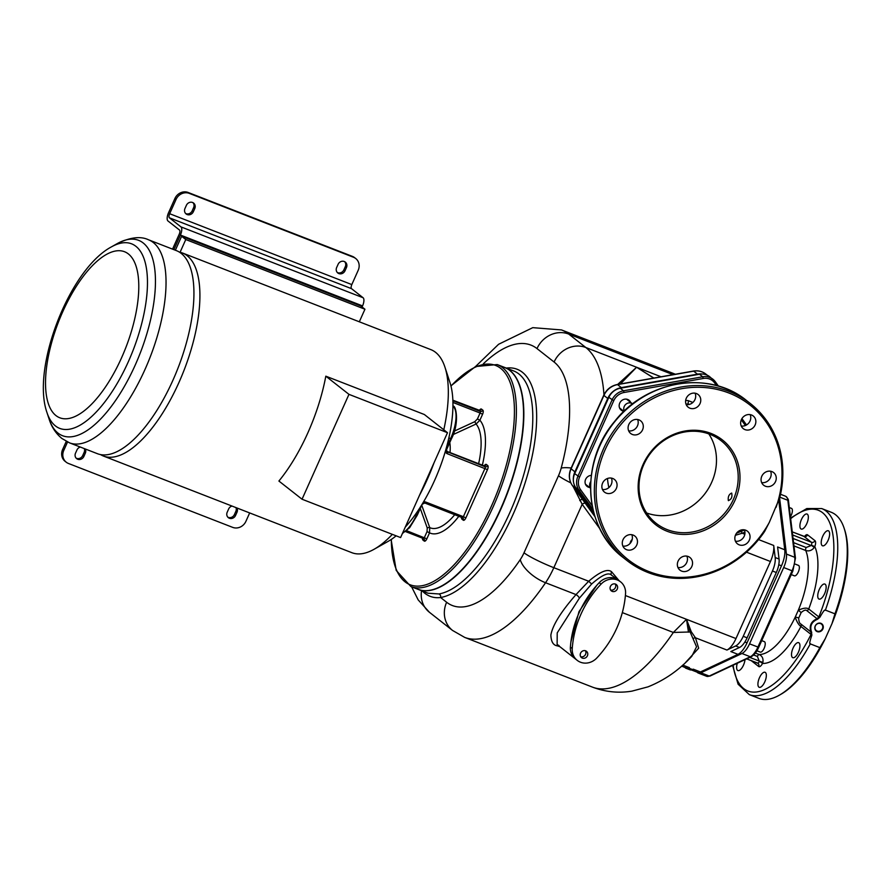 <?xml version="1.0" encoding="UTF-8"?>
<svg xmlns="http://www.w3.org/2000/svg" width="891" height="891" viewBox="0 0 891 891"><rect width="100%" height="100%" fill="white"/><g stroke="black" fill="none" stroke-linecap="round" stroke-linejoin="round"><path stroke-width="1.34" d="M419.895 589.953A119.071 48.125 -68.7 0 0 421.822 590.421A119.071 48.125 -68.7 0 0 500.787 509.307A119.071 48.125 -68.7 0 0 507.937 369.108A119.071 48.125 -68.7 0 0 506.188 368.139M418.202 589.397A119.104 48.136 -68.7 0 0 418.347 589.452A119.104 48.136 -68.7 0 0 503.671 502.658A119.104 48.136 -68.7 0 0 509.864 370.422A119.104 48.136 -68.7 0 0 504.718 367.46A119.104 48.136 -68.7 0 0 504.562 367.404M418.347 589.452L428.014 593.217L438.951 593.952A119.104 48.136 -68.7 0 0 517.727 493.102A119.104 48.136 -68.7 0 0 518.818 373.908A119.104 48.136 -68.7 0 0 513.673 370.946L504.718 367.46M421.599 590.421L424.55 593.083C429.284 596.792 434.63 598.273 440.6 597.516A2.807 2.495 80.6 0 0 438.951 593.952M622.33 612.607L673.351 632.454L690.135 631.975L696.539 646.799L691.806 656.255M619.089 580.676L611.594 571.788C607.74 568.458 600.1 571.61 588.673 581.244L576.009 594.587C560.974 611.783 552.587 625.27 550.872 635.06C551.095 641.676 553.233 645.273 557.298 645.841L559.737 646.588M688.476 632.176L686.504 619.301L691.216 631.652L690.135 631.975L686.504 619.301L673.351 632.454A157.629 63.718 111.3 0 1 592.515 687.139L464.712 637.41A157.629 63.718 -68.7 0 0 545.548 582.736A46.154 18.655 -68.7 0 0 553.834 567.69L588.673 581.244L591.635 584.017L579.35 598.206L557.22 632.877L557.131 644.538L559.025 645.585M594.976 516.691L585.287 503.292A2.807 1.136 -35.9 0 0 582.179 504.295L573.281 486.776M770.448 561.497L735.977 638.557A17.519 7.083 -68.7 0 1 726.933 650.04L735.632 645.964A14.713 5.947 -68.7 0 0 743.228 636.308L772.441 570.997A14.713 5.947 -68.7 0 0 775.181 557.532L773.711 545.47A17.519 7.083 -68.7 0 1 770.448 561.497L746.502 552.186M744.43 530.011L741.435 531.248A2.807 2.183 -106.7 0 0 742.214 533.219L735.387 535.279M741.435 531.248L736.512 533.23M593.84 512.915L576.21 488.513L572.401 485.517A17.519 15.904 -51.8 0 1 571.086 468.855L603.909 395.47A17.519 15.904 -51.8 0 1 617.53 384.611L693.666 371.157A17.519 15.904 -51.8 0 1 705.795 374.042C702.175 371.302 698.032 370.311 693.387 371.057A2.807 0.824 80 0 1 693.666 371.157L697.475 374.153L621.35 387.607A17.519 15.904 128.2 0 0 607.729 398.466L603.742 395.248C606.571 389.4 611.07 385.825 617.251 384.522A2.807 0.824 80 0 1 617.53 384.611L621.35 387.607M585.287 503.292L579.139 494.85M653.704 378.074L636.586 367.259L617.675 384.444M653.849 378.051L636.586 367.259L620.414 383.965M607.729 398.466L574.895 471.851A17.519 15.904 128.2 0 0 573.459 481.608M574.261 484.838A17.519 15.904 128.2 0 0 576.21 488.513M702.509 374.042A17.519 15.904 128.2 0 0 697.475 374.153M590.688 481.719A5.602 5.09 128.2 0 0 590.499 487.912M632.588 403.935A5.602 5.09 128.2 0 0 624.268 411.052M684.867 667.392A14.713 5.947 -68.7 0 0 686.014 668.283L689.901 669.787A14.713 5.947 -68.7 0 0 692.485 669.542L693.276 669.174L700.449 671.959A17.519 7.083 111.3 0 1 697.363 672.26L691.349 669.909M737.982 654.339L730.82 651.555L739.508 647.479A14.713 5.947 -68.7 0 0 747.103 637.822L776.317 572.512A14.713 5.947 -68.7 0 0 779.068 559.047L777.598 546.985L784.759 549.769A17.519 7.083 111.3 0 1 781.496 565.796L747.026 642.857A17.519 7.083 111.3 0 1 737.982 654.339L700.449 671.959M686.014 668.283A14.713 5.947 -68.7 0 0 688.609 668.038L689.4 667.66A17.519 7.083 -68.7 0 1 686.315 667.96L681.604 666.123M693.476 638.457A2.807 2.383 139.7 0 1 695.437 637.789L698.667 648.169L685.547 662.525M784.759 549.769L778.745 500.397M744.943 532.194L742.214 533.219L744.831 534.232M764.066 641.576A5.602 2.261 111.3 0 1 764.333 641.631A5.602 2.261 111.3 0 1 764.578 641.776A5.602 2.261 111.3 0 1 764.289 648.002A5.602 2.261 111.3 0 1 760.268 652.078L756.916 650.775M798.18 565.306A5.602 2.261 111.3 0 1 798.447 565.373A5.602 2.261 111.3 0 1 798.692 565.507A5.602 2.261 111.3 0 1 798.403 571.732A5.602 2.261 111.3 0 1 794.382 575.82L791.253 574.595M791.23 508.315A5.602 2.261 111.3 0 1 791.498 508.371A5.602 2.261 111.3 0 1 791.743 508.516A5.602 2.261 111.3 0 1 790.417 516.724M691.216 631.652L695.437 637.789L726.933 650.04M617.897 579.785L611.382 575.051C608.43 572.089 601.859 575.074 591.635 584.017M617.185 579.172L615.08 577.958L609.255 577.68M596.77 585.342L578.983 611.638L570.908 641.943M179.325 252.086A108.947 44.038 111.3 0 1 182.421 252.977L430.854 349.628A108.947 44.038 111.3 0 1 435.565 352.335A108.947 44.038 111.3 0 1 444.932 367.137L449.977 382.595A94.936 38.369 111.3 0 1 405.271 527.104M396.139 535.836A94.936 38.369 111.3 0 1 388.231 541.316L374.053 549.29A108.947 44.038 111.3 0 1 351.856 552.687L103.423 456.036A108.947 44.038 111.3 0 1 100.538 454.599M444.932 367.137A108.947 44.038 111.3 0 1 443.796 429.796M434.051 462.763A108.947 44.038 111.3 0 1 419.527 495.229M392.341 534.355A108.947 44.038 111.3 0 1 374.053 549.29M182.421 252.977A108.947 44.038 111.3 0 1 187.121 255.672A108.947 44.038 111.3 0 1 178.835 382.729A108.947 44.038 111.3 0 1 103.423 456.036M302.049 499.227L278.905 481.04A108.947 44.038 111.3 0 0 325.816 376.18L424.361 414.515L447.494 432.703L348.96 394.357L302.049 499.227L400.594 537.563L447.494 432.703M181.151 253.356A108.947 44.038 111.3 0 1 175.494 374.309A108.947 44.038 111.3 0 1 97.442 453.708L69.543 442.86A108.947 44.038 111.3 0 0 147.594 363.461A108.947 44.038 111.3 0 0 153.252 242.497A108.947 44.038 111.3 0 0 148.552 239.802L176.451 250.649A108.947 44.038 111.3 0 1 181.151 253.356M359.318 321.796L364.942 309.233L360.788 305.969L181.619 236.26L175.371 250.237M181.619 236.26L185.774 239.534L180.093 252.242M172.553 249.135L179.258 234.144A3.508 1.414 111.3 0 0 179.525 230.056L167.976 220.979A7.005 2.829 -68.7 0 1 168.51 212.815L174.903 198.515A10.514 9.545 -51.8 0 1 188.124 192.467L189.282 193.369A10.514 9.545 128.2 0 0 176.062 199.417L169.658 213.717A3.508 1.414 -68.7 0 0 169.39 217.805L180.94 226.882A7.005 2.829 111.3 0 1 180.416 235.046L173.879 249.647M188.124 192.467L352.357 256.363A10.514 9.545 -51.8 0 1 354.585 257.633L355.743 258.535A10.514 9.545 128.2 0 1 358.204 270.285L351.811 284.585A3.508 1.414 -68.7 0 0 351.544 288.673L363.094 297.739A7.005 2.829 111.3 0 1 362.559 305.914L362.08 306.983M66.279 441.346L62.604 449.554L63.762 450.456A10.514 9.545 128.2 0 0 66.235 462.206A10.514 9.545 128.2 0 0 68.462 463.476L232.685 527.372A10.514 9.545 128.2 0 0 245.916 521.324L249.669 512.926M67.549 441.992L63.762 450.456M66.235 462.206L65.076 461.304A10.514 9.545 -51.8 0 1 62.604 449.554M232.016 506.066A4.901 4.455 128.2 0 0 228.631 509.006L227.216 512.18A4.901 4.455 128.2 0 0 228.363 517.671A4.901 4.455 128.2 0 0 235.569 515.432L234.422 514.53A4.901 4.455 128.2 0 1 227.829 517.159M236.861 507.948A4.901 4.455 128.2 0 1 236.995 512.258L235.569 515.432M80.324 447.048A4.901 4.455 128.2 0 0 76.949 449.988L75.523 453.163A4.901 4.455 128.2 0 0 76.671 458.653A4.901 4.455 128.2 0 0 83.888 456.426L82.729 455.513A4.901 4.455 128.2 0 1 76.136 458.141M85.168 448.93A4.901 4.455 128.2 0 1 85.302 453.241L83.888 456.426M85.302 453.241L84.155 452.338A4.901 4.455 128.2 0 0 84.289 448.585M84.155 452.338L82.729 455.513M236.995 512.258L235.837 511.356A4.901 4.455 128.2 0 0 235.981 507.603M235.837 511.356L234.422 514.53M364.942 309.233L185.774 239.534M355.743 258.535A10.514 9.545 128.2 0 0 353.515 257.265L189.282 193.369M193.336 211.735L194.761 208.561A4.901 4.455 128.2 0 0 193.603 203.081A4.901 4.455 128.2 0 0 186.397 205.309L184.972 208.483A4.901 4.455 128.2 0 0 186.13 213.963A4.901 4.455 128.2 0 0 193.336 211.735L192.178 210.833L193.603 207.648A4.901 4.455 128.2 0 0 192.991 202.68M345.029 270.753L346.443 267.578A4.901 4.455 128.2 0 0 345.296 262.088A4.901 4.455 128.2 0 0 338.09 264.326L336.664 267.5A4.901 4.455 128.2 0 0 337.812 272.98A4.901 4.455 128.2 0 0 345.029 270.753L343.87 269.85L345.296 266.665A4.901 4.455 128.2 0 0 344.683 261.687M337.277 272.479A4.901 4.455 128.2 0 0 343.87 269.85M185.584 213.461A4.901 4.455 128.2 0 0 192.178 210.833M325.816 376.18L348.96 394.357M454.332 431.11L474.78 421.677L477.42 418.993L480.093 413.023L452.918 402.442M406.675 530.702L426.856 538.821L429.529 532.851L427.045 531.604L427.235 527.973L420.285 508.483M458.854 516.257A62.325 25.193 -68.7 0 1 429.529 532.851L429.752 527.628L421.733 505.219M453.174 434.563L476.095 424.016L479.904 420.24L482.577 414.259A3.508 1.414 111.3 0 0 482.844 410.172L481.463 409.092A3.508 1.414 111.3 0 0 479.414 410.361M591.29 475.371A6.304 5.725 128.2 0 0 585.476 479.726A6.304 5.725 128.2 0 0 587.102 486.408A6.304 5.725 128.2 0 0 588.439 487.177A6.304 5.725 128.2 0 0 589.597 487.477M632.198 539.434A6.304 5.725 128.2 0 0 630.115 543.421M630.639 402.398A6.304 5.725 128.2 0 0 629.013 400.226A6.304 5.725 128.2 0 0 622.43 400.037A6.304 5.725 128.2 0 0 619.178 406.24A6.304 5.725 128.2 0 0 621.216 410.15A6.304 5.725 128.2 0 0 623.711 411.219M716.553 385.58L714.615 382.896A1.403 0.568 -35.9 0 0 715.284 381.704A1.403 0.568 -35.9 0 0 715.239 381.66A14.713 13.354 128.2 0 0 712.889 379.21A14.713 13.354 128.2 0 0 702.698 376.782L623.522 390.781A14.713 13.354 128.2 0 0 612.072 399.903L577.936 476.217A14.713 13.354 128.2 0 0 579.039 490.217L575.809 487.678L593.718 512.47M714.615 382.896A13.309 12.084 128.2 0 0 703.266 378.475L702.698 376.782L699.468 374.242L620.281 388.242A14.713 13.354 -51.8 0 0 608.843 397.353L574.706 473.678A14.713 13.354 -51.8 0 0 575.809 487.678M699.468 374.242A14.713 13.354 -51.8 0 1 709.659 376.67L715.284 381.704L718.469 386.115L715.317 381.771M708.813 433.906A52.547 47.702 -51.8 0 1 704.391 494.394A52.547 47.702 -51.8 0 1 646.666 513.004M667.281 529.644A52.547 47.702 128.2 0 0 730.13 505.642A52.547 47.702 128.2 0 0 721.064 440.666A52.547 47.702 128.2 0 0 709.927 434.318A52.547 47.702 128.2 0 0 647.078 458.319A52.547 47.702 128.2 0 0 656.132 523.307A52.547 47.702 128.2 0 0 667.281 529.644M728.337 500.564C727.847 496.744 728.972 494.238 731.689 493.068C732.48 497 731.366 499.506 728.337 500.564L728.515 500.664M667.17 531.281A53.95 48.972 128.2 0 0 735.042 500.241A53.95 48.972 128.2 0 0 710.951 433.405A53.95 48.972 128.2 0 0 643.079 464.456A53.95 48.972 128.2 0 0 667.17 531.281M776.039 507.347A98.433 89.367 128.2 0 0 679.098 389.189A98.433 89.367 128.2 0 0 611.059 541.283A98.433 89.367 128.2 0 0 769.301 522.404L779.759 497.624A99.837 90.637 -51.8 0 0 750.278 403.478A99.837 90.637 -51.8 0 0 617.329 425.987A99.837 90.637 -51.8 0 0 626.919 560.484A99.837 90.637 -51.8 0 0 764.656 531.404L769.301 522.404M689.901 408.189A8.052 7.317 -51.8 0 1 688.197 407.209A8.052 7.317 -51.8 0 1 686.805 397.252A8.052 7.317 -51.8 0 1 696.439 393.566A8.052 7.317 -51.8 0 1 698.154 394.546A8.052 7.317 -51.8 0 1 699.535 404.503A8.052 7.317 -51.8 0 1 689.901 408.189M638.234 434.229A8.052 7.317 -51.8 0 1 630.705 433.505A8.052 7.317 -51.8 0 1 633.145 420.118A8.052 7.317 -51.8 0 1 640.662 420.842A8.052 7.317 -51.8 0 1 638.234 434.229M616.338 488.457A8.052 7.317 -51.8 0 1 604.488 492.122A8.052 7.317 -51.8 0 1 602.594 483.111A8.052 7.317 -51.8 0 1 614.445 479.447A8.052 7.317 -51.8 0 1 616.338 488.457M637.043 539.111A8.052 7.317 -51.8 0 1 634.158 548.377A8.052 7.317 -51.8 0 1 624.892 548.722A8.052 7.317 -51.8 0 1 622.709 545.66A8.052 7.317 -51.8 0 1 625.582 536.404A8.052 7.317 -51.8 0 1 634.849 536.048A8.052 7.317 -51.8 0 1 637.043 539.111M688.22 556.507A8.052 7.317 -51.8 0 1 689.924 557.476A8.052 7.317 -51.8 0 1 691.316 567.444A8.052 7.317 -51.8 0 1 681.682 571.12A8.052 7.317 -51.8 0 1 679.978 570.151A8.052 7.317 -51.8 0 1 678.586 560.183A8.052 7.317 -51.8 0 1 688.22 556.507M739.898 530.468A8.052 7.317 -51.8 0 1 747.415 531.181A8.052 7.317 -51.8 0 1 744.987 544.579A8.052 7.317 -51.8 0 1 737.458 543.855A8.052 7.317 -51.8 0 1 739.898 530.468M761.794 476.24A8.052 7.317 -51.8 0 1 773.633 472.575A8.052 7.317 -51.8 0 1 775.526 481.574A8.052 7.317 -51.8 0 1 763.676 485.239A8.052 7.317 -51.8 0 1 761.794 476.24M741.078 425.586A8.052 7.317 -51.8 0 1 743.963 416.32A8.052 7.317 -51.8 0 1 753.229 415.974A8.052 7.317 -51.8 0 1 755.423 419.026A8.052 7.317 -51.8 0 1 752.539 428.293A8.052 7.317 -51.8 0 1 743.272 428.638A8.052 7.317 -51.8 0 1 741.078 425.586M695.091 393.198A8.052 7.317 -51.8 0 1 693.844 401.407A8.052 7.317 -51.8 0 1 686.17 404.57M637.611 419.494A8.052 7.317 -51.8 0 1 633.145 430.242A8.052 7.317 -51.8 0 1 628.678 430.865M611.393 478.111A8.052 7.317 -51.8 0 1 611.248 484.47A8.052 7.317 -51.8 0 1 602.461 489.471M631.797 534.7A8.052 7.317 -51.8 0 1 631.964 535.112A8.052 7.317 -51.8 0 1 630.394 543.098A8.052 7.317 -51.8 0 1 622.865 546.072M686.872 556.129A8.052 7.317 -51.8 0 1 685.625 564.337A8.052 7.317 -51.8 0 1 677.94 567.5M744.364 529.844A8.052 7.317 -51.8 0 1 739.898 540.581A8.052 7.317 -51.8 0 1 735.431 541.205M770.581 471.228A8.052 7.317 -51.8 0 1 770.448 477.587A8.052 7.317 -51.8 0 1 761.649 482.599M750.177 414.627A8.052 7.317 -51.8 0 1 750.333 415.039A8.052 7.317 -51.8 0 1 748.774 423.013A8.052 7.317 -51.8 0 1 741.245 425.998M779.603 498.08L786.43 554.068A14.713 5.947 -68.7 0 1 783.679 567.534L749.543 643.859A14.713 5.947 -68.7 0 1 741.947 653.515L700.849 672.794A14.713 5.947 -68.7 0 1 698.266 673.039A14.713 5.947 -68.7 0 1 697.107 672.159M825.233 638.713A98.433 39.783 111.3 0 1 780.627 694.445L779.213 695.247A99.837 40.351 -68.7 0 0 819.854 647.612L825.233 638.713L831.971 623.667L834.956 613.832A99.837 40.351 -68.7 0 0 844.156 528.318A99.837 40.351 -68.7 0 0 831.27 512.28L821.714 508.561L806.834 508.527L790.573 518.027M844.156 528.318L844.668 529.867A98.433 39.783 111.3 0 1 831.971 623.667M732.614 665.454L738.104 684.21L749.32 694.635L758.865 698.355A99.837 40.351 -68.7 0 0 779.213 695.247M749.32 694.635A99.837 40.351 -68.7 0 0 810.298 643.892L819.854 647.612M810.298 643.892C810.632 642.489 808.014 646.766 811.879 635.105L811.345 631.53C809.707 625.76 811.779 621.673 817.548 619.245L819.82 617.352C825.99 606.582 824.576 611.326 825.411 610.112L834.956 613.832M820.912 623.31A4.589 4.165 -51.8 0 1 817.181 631.63A4.589 4.165 -51.8 0 1 820.912 623.31M733.137 665.209A97.03 39.226 -68.7 0 0 811.044 634.414A2.807 0.568 26.5 0 0 811.879 635.105M790.651 518.696A97.03 39.226 -68.7 0 1 831.336 527.472A97.03 39.226 -68.7 0 1 818.862 616.94L808.75 608.987C806.745 607.539 803.259 607.963 798.303 610.257L795.184 617.229C796.944 622.085 798.859 625.17 800.931 626.462L811.044 634.414L810.732 631.318C809.184 625.471 811.3 621.261 817.08 618.71L818.862 616.94L819.82 617.352M804.551 536.516A5.602 2.261 111.3 0 1 807.569 534.845L814.964 540.659A5.602 2.261 111.3 0 1 814.786 546.584A66.558 26.897 111.3 0 1 808.75 608.987A2.807 2.539 -51.8 0 1 806.845 610.669L817.08 618.71A2.807 0.813 73.4 0 1 817.548 619.245M806.845 610.669C805.832 609.555 803.938 610.179 801.165 612.551L798.67 618.131C798.848 621.562 799.572 623.522 800.864 624.023L811.1 632.064A2.807 1.181 -29 0 0 811.723 632.265M737.314 663.249A8.052 3.252 -68.7 0 0 737.559 670.366A8.052 3.252 -68.7 0 0 737.904 670.567A8.052 3.252 -68.7 0 0 742.192 667.537A8.052 3.252 -68.7 0 0 744.987 659.641M803.693 528.196A8.052 3.252 -68.7 0 0 807.948 520.221A8.052 3.252 -68.7 0 0 807.046 514.04A8.052 3.252 -68.7 0 0 804.551 514.909A8.052 3.252 -68.7 0 0 800.296 522.872A8.052 3.252 -68.7 0 0 801.198 529.054A8.052 3.252 -68.7 0 0 803.693 528.196M822.159 545.593A8.052 3.252 -68.7 0 0 822.504 545.793A8.052 3.252 -68.7 0 0 828.274 539.924A8.052 3.252 -68.7 0 0 828.697 530.98A8.052 3.252 -68.7 0 0 828.352 530.78A8.052 3.252 -68.7 0 0 822.571 536.649A8.052 3.252 -68.7 0 0 822.159 545.593M817.76 595.255A8.052 3.252 -68.7 0 0 819.029 599.075A8.052 3.252 -68.7 0 0 823.395 595.923A8.052 3.252 -68.7 0 0 826.135 587.871A8.052 3.252 -68.7 0 0 824.866 584.062A8.052 3.252 -68.7 0 0 820.5 587.214A8.052 3.252 -68.7 0 0 817.76 595.255M793.068 648.091A8.052 3.252 -68.7 0 0 792.812 657.692A8.052 3.252 -68.7 0 0 798.381 652.268A8.052 3.252 -68.7 0 0 798.648 642.667A8.052 3.252 -68.7 0 0 793.068 648.091M762.562 673.15A8.052 3.252 -68.7 0 0 758.308 681.125A8.052 3.252 -68.7 0 0 759.21 687.295A8.052 3.252 -68.7 0 0 761.694 686.438A8.052 3.252 -68.7 0 0 765.948 678.463A8.052 3.252 -68.7 0 0 765.046 672.282A8.052 3.252 -68.7 0 0 762.562 673.15M751.213 660.632A5.602 2.261 -68.7 0 0 751.28 660.688L758.675 666.49A5.602 2.261 -68.7 0 0 762.518 663.439L762.863 662.447C763.509 658.661 762.284 656.021 759.177 654.529A59.552 24.068 -68.7 0 0 795.184 617.229A2.807 0.835 -173.2 0 1 798.67 618.131M800.864 624.023A2.807 2.539 128.2 0 1 800.931 626.462A66.558 26.897 111.3 0 1 762.518 663.439A2.807 0.601 26.9 0 0 759.344 661.501L757.406 656.444L753.641 654.974M762.863 662.447L749.743 657.413M803.793 536.36A2.807 1.136 111.3 0 1 803.927 536.393A2.807 1.136 111.3 0 1 804.05 536.46L811.434 542.263A2.807 1.136 111.3 0 1 811.356 545.236L814.274 547.497C811.89 550.504 809.039 551.496 805.72 550.482L793.97 545.916M811.356 545.236L814.786 546.584L814.274 547.497M820.578 623.6A4.132 3.753 -51.8 0 1 822.159 629.213A4.132 3.753 -51.8 0 1 816.345 630.605A4.132 3.753 -51.8 0 1 820.578 623.6M585.409 650.731A4.032 3.653 -51.8 0 1 580.698 656.734M585.61 650.809A4.032 3.653 -51.8 0 1 587.158 656.277A4.032 3.653 -51.8 0 1 581.489 657.625A4.032 3.653 -51.8 0 1 585.61 650.809M596.747 658.059A98.088 89.044 128.2 0 0 625.549 593.662A15.414 13.989 128.2 0 0 620.559 581.834A15.414 13.989 128.2 0 0 601.057 584.128A98.088 89.044 128.2 0 0 572.245 648.525A15.414 13.989 128.2 0 0 577.234 660.365A15.414 13.989 128.2 0 0 596.747 658.059M615.458 584.073A4.032 3.653 128.2 0 0 611.337 590.889A4.032 3.653 128.2 0 0 617.006 589.541A4.032 3.653 128.2 0 0 615.458 584.073M620.559 581.834L618.71 580.386A15.414 13.989 128.2 0 0 599.209 582.681A98.088 89.044 128.2 0 0 570.396 647.078A15.414 13.989 128.2 0 0 575.386 658.906L577.234 660.365M610.547 589.998A4.032 3.653 128.2 0 0 615.258 583.995M422.924 538.342A2.105 1.905 -51.8 0 1 422.891 540.013A3.508 1.414 111.3 0 1 422.512 538.186M450.98 386.093A117.701 47.579 111.3 0 1 510.543 383.698A117.701 47.579 111.3 0 1 491.676 505.576A117.701 47.579 111.3 0 1 426.633 584.529A117.701 47.579 111.3 0 1 391.327 539.411M477.42 418.993L479.904 420.24A62.325 25.193 111.3 0 1 482.354 465.135M484.303 465.737A3.508 1.414 111.3 0 1 486.341 464.456L487.733 465.548A3.508 1.414 111.3 0 1 487.466 469.635L465.859 517.938A3.508 1.414 111.3 0 1 463.287 520.21L461.894 519.119A3.508 1.414 111.3 0 1 461.516 517.292M426.856 538.821A3.508 1.414 111.3 0 1 424.283 541.093L422.891 540.013M410.885 586.556L418.046 589.341A119.104 48.136 111.3 0 0 500.497 509.195A119.104 48.136 111.3 0 0 504.417 367.348L497.245 364.564A119.104 48.136 111.3 0 1 493.336 506.411A119.104 48.136 111.3 0 1 410.885 586.556L396.205 570.429L391.127 539.545M424.55 593.083A2.807 2.539 128.2 0 0 424.461 591.836M421.554 590.7A25.226 22.899 128.2 0 0 429.451 612.306L452.55 630.449L464.712 637.41M506.266 368.072A121.9 49.272 111.3 0 1 527.505 474.936A121.9 49.272 111.3 0 1 440.6 597.516L446.636 602.26A25.226 22.899 128.2 0 0 452.55 630.449M446.636 602.26A132.414 53.527 -68.7 0 0 520.255 559.615A20.927 8.464 -68.7 0 0 524.019 552.788L558.479 475.738A20.927 8.464 -68.7 0 0 561.196 468.087A132.414 53.527 -68.7 0 0 554.091 362.024L537.006 348.593A25.226 22.899 -51.8 0 1 568.736 334.08A166.74 67.393 -68.7 0 0 561.53 329.937L532.785 327.654L498.592 344.282L475.538 366.524M603.953 394.791A157.629 63.718 -68.7 0 0 585.832 347.512L568.736 334.08L673.039 374.654M520.255 559.615A25.226 11.327 34.1 0 0 545.548 582.736L576.009 594.587A3.531 1.292 -138.9 0 1 579.35 598.206M557.298 645.841A5.602 2.261 111.3 0 1 558.223 645.396M524.019 552.788A25.226 2.807 24.1 0 0 553.834 567.69L582.179 504.295L599.91 528.831M558.479 475.738A25.226 2.807 24.1 0 0 570.819 482.889M735.977 638.557L625.404 595.533M758.586 539.578L773.711 545.47M579.729 500.586A2.807 0.78 -36.8 0 1 582.447 499.417L572.401 485.517A2.807 1.136 -35.9 0 1 572.3 485.428C568.881 480.271 568.413 474.68 570.919 468.644L574.895 471.851M561.196 468.087A25.226 6.126 14.9 0 1 571.198 468.009M554.091 362.024A25.226 22.899 -51.8 0 1 585.832 347.512L661.055 376.77M537.006 348.593A141.524 57.202 -68.7 0 0 483.345 363.806M688.609 668.038L692.485 669.542M682.773 665.087L689.4 667.66M735.632 645.964L739.508 647.479M778.767 564.738L781.496 565.796M744.865 642.01L747.026 642.857M775.181 557.532L779.068 559.047M772.441 570.997L776.317 572.512M743.228 636.308L747.103 637.822M611.594 571.788A2.807 1.136 -68.8 0 0 611.382 575.051M478.69 410.25A1.403 0.568 111.3 0 1 478.757 410.261A1.403 0.568 111.3 0 1 478.812 410.294A2.105 1.905 128.2 0 0 481.463 409.092M479.67 410.406L452.851 400.182L480.204 411.386L452.873 400.75M111.375 246.907C69.576 269.171 31.196 367.838 46.956 412.5A99.035 40.028 -68.7 0 0 55.465 425.954A99.035 40.028 -68.7 0 0 128.304 361.768A99.035 40.028 -68.7 0 0 135.844 246.272A99.035 40.028 -68.7 0 0 111.375 246.907L117.244 243.599A104.837 42.378 111.3 0 1 143.139 242.931A104.837 42.378 111.3 0 1 135.165 365.199A104.837 42.378 111.3 0 1 58.06 433.149A104.837 42.378 111.3 0 1 49.05 418.893C51.511 426.878 55.777 433.405 61.869 438.461L69.543 442.86M55.988 415.607A89.122 36.03 -68.7 0 0 121.544 357.837A89.122 36.03 -68.7 0 0 128.326 253.902A89.122 36.03 -68.7 0 0 62.771 311.672A89.122 36.03 -68.7 0 0 55.988 415.607M180.416 235.046L362.559 305.914M180.94 226.882L363.094 297.739M169.39 217.805L351.544 288.673M169.658 213.717L351.811 284.585M352.357 256.363L353.515 257.265M174.903 198.515L176.062 199.417M346.443 267.578L345.296 266.665M194.761 208.561L193.603 207.648M427.045 531.604L424.372 537.585A1.403 0.568 111.3 0 1 423.403 538.532L405.583 531.593L423.336 538.498A1.403 0.568 111.3 0 0 423.403 538.532L423.793 538.743A2.105 1.905 -51.8 0 1 424.283 541.093M419.16 508.95L416.509 514.875A28.022 11.327 111.3 0 1 402.654 532.952M417.244 514.976L415.418 514.452M452.929 406.062A28.022 11.327 111.3 0 1 450.623 438.606L448.841 437.915M451.358 438.717L450.623 438.606L446.09 448.741M445.467 450.902A3.508 3.185 128.2 0 0 447.36 453.753L487.466 469.635M424.717 502.958A1.403 0.568 -68.7 0 0 424.784 503.003A1.403 0.568 -68.7 0 0 425.753 502.056L463.376 516.691L484.982 468.388A1.403 0.568 111.3 0 0 485.083 466.761L483.702 465.67A2.105 1.905 128.2 0 0 486.341 464.456M425.753 502.056A3.508 3.185 128.2 0 0 423.425 502.079M453.051 406.096A1.403 1.27 128.2 0 0 452.929 406.006L453.051 406.096C456.081 405.205 459.633 423.214 451.436 438.817L446.614 449.621L445.89 449.454M482.844 410.172A2.105 1.905 128.2 0 1 480.204 411.386A1.403 0.568 111.3 0 1 480.093 413.023L482.577 414.259M478.623 463.676A57.369 23.188 111.3 0 0 476.095 424.016L474.78 421.677M446.536 451.214L483.702 465.67A1.403 0.568 111.3 0 0 483.635 465.637L484.559 465.781M483.568 465.614A1.403 0.568 111.3 0 1 483.635 465.637L446.525 451.191M446.692 451.514L485.083 466.761A2.105 1.905 128.2 0 0 487.733 465.548M446.48 449.632A2.105 1.905 128.2 0 0 447.46 452.116A1.403 0.568 111.3 0 1 447.36 453.753M446.525 449.521L447.015 451.871M424.851 503.014L462.34 517.604A1.403 0.568 111.3 0 0 462.407 517.638A1.403 0.568 111.3 0 0 463.376 516.691L465.859 517.938M462.451 517.649A2.105 1.905 -51.8 0 1 463.287 520.21M461.928 517.448A2.105 1.905 -51.8 0 1 461.894 519.119M427.235 527.973A2.105 0.768 -19.7 0 1 429.752 527.628A57.369 23.188 -68.7 0 0 454.766 514.664M449.766 442.56A34.905 14.111 111.3 0 1 450 452.55M703.266 378.475L624.09 392.474A13.309 12.084 128.2 0 0 613.732 400.727L579.596 477.053A13.309 12.084 128.2 0 0 580.587 489.716L592.17 505.743M745.411 425.508L741.301 419.828M692.875 402.454L688.71 400.827A5.602 5.09 128.2 0 0 685.625 400.66M608.876 487.622A66.558 60.421 -51.8 0 1 607.484 478.5M580.587 489.716A1.403 0.568 144.1 0 1 579.039 490.217L592.972 509.496M624.09 392.474L623.522 390.781L620.281 388.242M746.524 424.951L741.936 418.603L746.524 424.94M613.732 400.727L608.843 397.353M579.596 477.053L574.706 473.678M626.919 560.484L623.221 557.588A99.837 90.637 -51.8 0 1 613.632 423.08A99.837 90.637 -51.8 0 1 746.58 400.571L750.278 403.478M688.999 404.492L688.498 404.102A2.807 2.539 128.2 0 0 686.092 404.391M689.311 404.414L688.498 404.102A2.807 1.136 -68.7 0 1 688.71 400.827M779.87 497.189L787.833 500.285A14.713 5.947 111.3 0 0 785.572 496.231C787.644 498.002 788.624 499.606 788.502 501.043A1.403 1.025 173 0 0 787.833 500.285L794.783 557.321A14.713 5.947 111.3 0 1 792.043 570.786L783.679 567.534M788.502 501.043L795.451 558.078A1.403 1.025 173 0 0 794.783 557.321L786.43 554.068M792.778 570.886L792.043 570.786L757.896 647.111A14.713 5.947 111.3 0 1 750.3 656.767L709.214 676.046A14.713 5.947 111.3 0 1 706.619 676.291L698.266 673.039M758.631 647.211L758.72 647.323C756.57 652.056 754.053 655.197 751.158 656.745L710.071 676.035A1.403 1.181 -115.1 0 1 709.214 676.046L700.849 672.794M751.158 656.745A1.403 1.181 -115.1 0 1 750.3 656.767L741.947 653.515M795.451 558.078L792.856 570.997L758.72 647.323L749.543 643.859M825.411 610.112A99.837 40.351 -68.7 0 0 821.714 508.561M810.732 631.318A2.807 1.136 -22.8 0 0 811.345 631.53M758.675 666.49A2.807 2.539 128.2 0 0 757.64 663.116M746.691 658.85L757.428 663.015A2.807 1.136 -68.7 0 0 757.539 663.093A2.807 1.136 -68.7 0 0 759.344 661.501M807.569 534.845A2.807 2.539 128.2 0 1 804.05 536.46L792.255 531.871L804.918 536.627M792.634 534.956L811.434 542.263A2.807 2.539 128.2 0 0 814.964 540.659M793.569 542.619L806.132 547.508L811.189 545.515L793.068 538.465M801.165 612.551L798.303 610.257A59.552 24.068 -68.7 0 0 805.72 550.482A2.807 1.136 -68.7 0 1 806.132 547.508M757.406 656.444A2.807 1.136 -68.7 0 1 759.177 654.529L755.368 653.047M599.209 582.681L601.057 584.128M570.396 647.078L572.245 648.525M450.924 385.859L475.538 366.524L497.245 364.564M504.417 367.348L507.937 369.108M411.62 586.835L418.202 599.933L429.451 612.306M675.4 374.242L561.53 329.937M691.817 656.244C679.332 669.954 664.708 680.156 647.98 686.861L631.875 691.149C618.577 693.332 605.457 691.995 592.515 687.139M557.131 644.538L574.895 658.505M580.487 496.744L572.3 485.428M570.919 468.644L603.742 395.248M617.251 384.522L693.387 371.057M707.287 375.211L705.795 374.042M585.476 484.236L590.499 488.179M619.59 407.978L623.923 411.375M626.518 399.157L632.499 403.868M761.716 640.618L764.333 641.631M795.095 564.059L798.447 565.373M789.292 507.514L791.498 508.371M418.046 589.341L421.822 590.421M117.244 243.599C130.186 237.251 140.622 235.981 148.552 239.802M46.956 412.5L49.05 418.893M402.431 533.453L409.637 527.672L417.322 515.087L422.156 504.284L424.784 503.003L462.785 517.86M623.221 557.588C583.65 528.274 579.551 462.674 614.434 421.666C646.61 379.989 709.514 369.798 746.58 400.571M785.572 496.231L780.549 494.271M710.071 676.035L706.619 676.291M758.018 663.361L746.669 658.861"/></g></svg>
